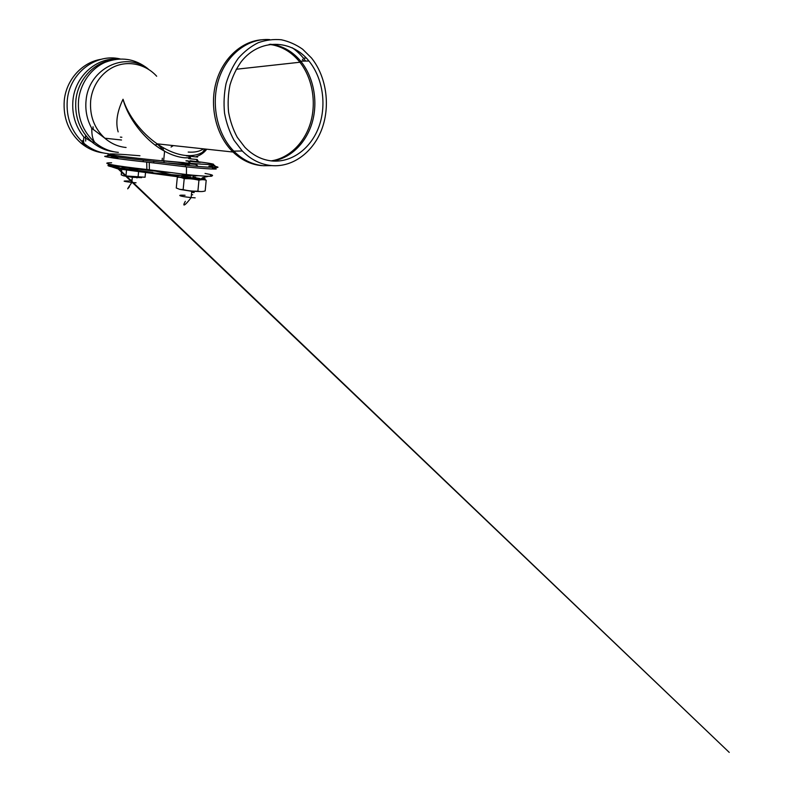 <?xml version="1.0" encoding="UTF-8"?>
<svg xmlns="http://www.w3.org/2000/svg" width="792" height="792" viewBox="0 0 792 792"><rect width="100%" height="100%" fill="white"/><g stroke="black" fill="none" stroke-linecap="round" stroke-linejoin="round"><path stroke-width="1.19" d="M206.405 149.163C201.614 154.044 194.842 156.163 186.07 155.519C176.824 154.608 167.191 150.727 157.162 143.847L157.143 143.837C141.095 132.759 127.809 114.919 123.037 99.248C117.048 111.751 115.414 122.631 118.156 131.888M271.765 165.617C293.466 167.399 313.919 151.42 322.195 128.155C330.472 104.861 326.235 76.27 311.444 57.935L302.643 49.223C296.01 44.56 288.882 41.402 281.249 39.748C273.478 39.046 265.795 40.036 258.202 42.728C250.846 46.382 244.203 51.569 238.293 58.271C232.967 65.736 228.898 74.171 226.066 83.566C224.077 93.288 223.562 103.148 224.532 113.127C226.354 122.918 229.522 131.967 234.036 140.273L242.283 150.985C251.014 159.727 260.835 164.607 271.765 165.617M272.191 160.984C292.298 162.736 311.375 147.946 319.067 126.294C326.779 104.623 322.77 77.982 308.949 61.014C291.595 39.234 259.717 38.135 241.263 61.627C236.363 68.528 232.61 76.309 230.007 84.972C228.165 93.941 227.69 103.029 228.571 112.236C230.234 121.275 233.135 129.631 237.273 137.313L244.847 147.243C252.915 155.42 262.023 160.004 272.191 160.984M188.199 152.074C194.674 152.539 199.782 151.47 203.514 148.846M157.766 144.263L155.004 144.985M171.062 147.045L173.329 145.589M204.831 148.995L201.237 154.291M123.037 99.248C128.136 118.681 145.401 140.946 164.578 151.232L164.597 151.242C171.597 155.034 178.289 157.222 184.665 157.796L190.456 157.796M196.178 156.648C200.574 155.192 204.098 152.708 206.761 149.203M81.913 143.114L86.457 145.797M184.199 162.667L163.637 160.816L164.597 151.242L157.143 143.837L233.016 152.034C241.58 160.142 251.133 164.667 261.667 165.627M191.634 192.337L194.189 192.525M192.832 177.071L195.654 177.309M190.347 163.657L189.694 163.607C187.447 163.469 187.704 163.578 190.466 163.934L196.683 164.528L197.713 166.389M188.219 160.895C184.843 160.677 185.219 160.825 189.347 161.34L198.733 162.241C201.633 162.429 201.574 162.32 198.554 161.924M190.842 158.687L190.159 158.628C187.942 158.479 188.189 158.568 190.931 158.895L197.178 159.499L198.733 162.241M188.674 155.945C185.328 155.687 185.714 155.806 189.813 156.281L197.594 157.054M191.416 194.674L192.713 194.763M130.076 179.893L132.066 180.14M118.572 158.766C114.711 156.123 110.593 157.747 109.464 157.41M190.011 160.766C206.87 162.726 217.038 164.36 212.573 164.558C208.217 164.766 187.892 163.31 164.073 161.014C137.61 158.469 113.751 155.539 109.959 154.46C105.93 153.361 119.78 154.044 139.946 155.747M205.049 173.448C211.929 174.656 214.088 175.468 211.523 175.874M113.028 164.983C98.228 164.855 116.939 168.696 152.836 172.409L125.304 168.775C108.692 166.34 104.118 164.983 111.573 164.706M113.236 165.023L108.415 165.577M181.655 189.625L191.595 191.179L199.525 191.446M180.338 189.476L191.743 191.288L200.871 191.565M184.199 178.715L183.14 189.625L179.626 189.328L176.27 187.991L177.309 177.299C179.616 177.071 181.912 177.547 184.199 178.715C189.179 178.517 194.09 179.012 198.94 180.21C201.475 179.527 203.89 179.527 206.197 180.23L203.049 179.091M187.417 176.864C178.665 176.369 178.952 176.764 188.298 178.061C197.584 179.18 206.425 179.457 201.356 178.507M206.197 180.23L205.178 190.941C202.732 191.694 200.307 191.763 197.901 191.139C192.901 191.327 187.991 190.822 183.14 189.625M191.07 177.309C184.477 176.745 182.249 176.745 184.407 177.319L198.911 178.804C201.534 178.715 199.495 178.269 192.783 177.487M198.94 180.21L197.901 191.139M125.997 175.972L132.432 177.23L140.501 177.606M124.443 175.982L132.353 177.279L141.649 177.655M126.601 169.379L125.938 175.963L123.522 175.824L121.235 174.834L121.859 168.607M122.077 166.419L121.948 167.706M145.57 172.062L145.055 177.25L125.938 175.963M138.65 171.201L138.046 177.19M187.516 177.042C180.348 176.537 184.348 177.606 192.703 178.378L195.842 178.636M210.543 175.586C216.464 176.854 202.366 176.309 186.506 174.547L146.867 169.488C113.652 165.884 98.238 162.617 111.632 162.766M212.504 165.894C217.77 166.795 219.245 167.33 216.939 167.508C213.484 167.538 209.712 167.567 214.483 168.478C221.73 169.706 205.95 168.983 186.486 166.884L146.718 162.093C125.067 159.796 106.732 157.311 104.683 156.361L108.286 155.826C113.494 156.004 117.919 156.113 115.79 155.578M210.692 164.568C214.513 165.221 215.751 165.637 214.424 165.825C212.929 165.974 207.138 165.716 209.395 166.35L211.395 166.805C217.721 167.944 201.762 166.973 185.457 165.172L143.134 160.172C112.969 156.905 100.119 154.519 112.108 154.915M303.752 61.103L302.415 59.321M261.508 39.808C241.303 41.313 222.225 58.826 215.81 83.378C209.365 107.91 216.681 136.323 233.016 152.034L233.788 151.124C217.028 134.165 210.573 103.653 218.919 78.725C227.215 53.757 248.708 37.967 269.696 39.6M271.814 165.617L263.459 165.736C252.46 164.726 242.57 159.855 233.788 151.124L242.283 150.985M292.268 47.767C296.376 50.629 300.079 54.084 303.395 58.133L305.643 61.073M156.677 76.24C146.748 65.201 131.017 60.697 117.058 65.548C103.128 70.409 92.327 84.526 90.664 100.703C89.575 115.86 94.297 128.363 104.831 138.204C111.137 143.639 118.216 146.738 126.086 147.49M272.398 161.004C290.912 158.44 306.692 142.402 312.434 121.681C318.137 100.93 313.582 76.874 300.693 61.152C293.406 52.411 284.625 46.956 274.339 44.788L270.438 44.233M269.221 44.401L272.775 44.926C283.457 47.193 292.505 52.965 299.911 62.241C312.305 78.061 316.483 101.752 310.731 122.126C304.93 142.461 289.407 158.192 271.181 160.875M101.109 59.311C82.338 62.142 66.191 79.665 64.261 100.505C63.033 117.761 68.548 131.917 80.834 142.966C87.516 148.53 94.981 151.846 103.237 152.925M120.136 58.935C96.238 53.024 69.557 72.864 67.261 100.356C66.013 117.859 71.597 132.205 84.021 143.411L84.021 143.411C91.278 149.45 99.396 152.876 108.375 153.678M117.939 59.063C96.367 57.45 75.042 76.26 72.943 100.396C71.775 114.335 75.438 126.562 83.922 137.085C83.427 139.857 83.457 141.966 84.021 143.411L80.834 142.966L84.14 145.51M111.999 60.024C93.624 62.637 77.745 79.873 75.854 100.416C74.656 117.246 79.982 131.066 91.832 141.887C98.446 147.47 105.861 150.767 114.058 151.777M148.015 68.785C135.036 58.608 120.8 56.44 105.296 62.261C91.031 68.439 80.309 83.388 78.547 100.277C77.329 117.315 82.705 131.304 94.684 142.253C101.732 148.203 109.623 151.579 118.364 152.381M144.194 66.429C121.275 52.618 88.338 70.577 86.051 100.544C85.13 110.434 87.001 119.651 91.664 128.195L91.931 133.076C92.258 136.996 93.179 140.055 94.684 142.253L91.832 141.887L83.922 137.085M83.576 140.818L82.487 140.679L83.615 141.62M185.051 195.268C175.349 194.674 180.081 196.565 191.139 197.545L195.159 197.842M129.126 181.031C121.651 180.804 122.562 181.279 131.838 182.447L136.056 182.794M121.849 166.389L112.523 166.696M111.88 166.884L117.553 168.765L188.892 178.24L202.306 179.269L205.207 178.794L202.356 177.745L208.514 176.279M168.528 163.043C186.595 164.667 195.07 164.766 186.259 163.419L177.863 162.291M126.433 167.023C129.591 168.26 153.222 171.211 172.666 172.735M130.848 167.597C123.344 167.31 120.434 167.548 122.116 168.32M124.958 169.052C135.006 171.329 175.408 175.507 191.209 175.883M192.941 175.933L198.604 175.695M91.664 128.195L104.831 138.204L121.522 140.006M306.346 58.063L303.395 58.133M308.949 61.014L300.693 61.152L299.911 62.241L236.194 69.26M120.374 137.115L121.859 137.254M163.32 150.52L163.093 147.619M93.268 129.72L93.02 126.77M85.536 135.234L85.694 141.095M83.685 142.134L82.487 140.679M195.961 164.479L196.743 166.3M189.694 163.607L188.397 161.221M190.466 163.934L189.347 161.34M196.426 159.44L197.446 161.786M190.159 158.628L188.803 156.163M190.931 158.895L189.813 156.281M136.58 177.22L136.957 177.933M164.073 161.014L163.924 162.469M162.34 158.212L162.142 160.301M191.743 191.288L191.139 197.545C185.536 205.326 181.526 207.791 185.348 201.297M132.353 177.279L131.838 182.447C127.215 189.13 126.393 190.585 129.393 186.823M193.01 175.21L192.703 178.378M149.272 169.745L175.022 175.438C178.527 175.755 183.962 175.2 186.506 174.547M115.117 165.35L729.244 752.4L117.018 167.845M116.602 167.449L113.226 165.38L109.118 165.855M108.989 166.132L118.216 168.043M125.314 168.775L147.025 169.498M149.391 169.755L149.252 162.36M146.867 169.488L146.718 162.093M186.437 174.537L186.486 166.884M185.457 165.172L185.566 166.785M153.668 161.301L153.816 162.855M143.134 160.172L143.303 161.726"/></g></svg>
